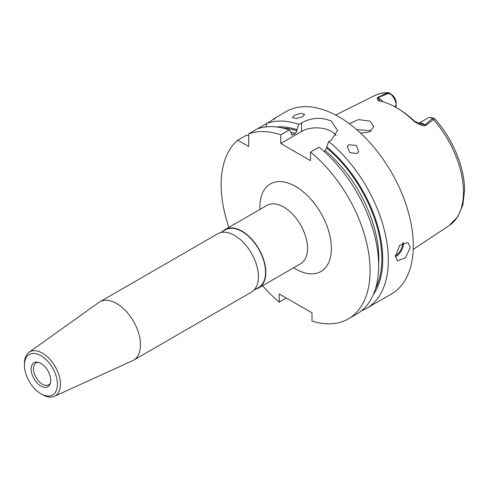 <?xml version="1.0" encoding="UTF-8"?>
<svg xmlns="http://www.w3.org/2000/svg" width="489" height="489" viewBox="0 0 489 489"><rect width="100%" height="100%" fill="white"/><g stroke="black" fill="none" stroke-linecap="round" stroke-linejoin="round"><path stroke-width="0.73" d="M24.45 365.222L24.45 363.504A25.44 14.688 60 0 1 29.028 352.3L98.882 302.447A33.698 19.456 60 0 1 99.793 301.86A33.698 19.456 60 0 1 116.645 303.528A33.698 19.456 60 0 1 138.656 333.229A33.698 19.456 60 0 1 133.491 360.234A33.698 19.456 60 0 1 132.531 360.729L54.432 396.292A25.44 14.688 60 0 1 42.439 394.66L40.948 393.798A23.331 13.472 60 0 1 24.45 365.222A23.331 13.472 60 0 1 40.948 355.699A23.331 13.472 60 0 1 57.451 384.275A23.331 13.472 60 0 1 40.948 393.798L42.439 394.66M99.793 301.86L217.746 233.76A33.698 19.456 60 0 1 234.598 235.429A33.698 19.456 60 0 1 256.609 265.13A33.698 19.456 60 0 1 251.444 292.129L133.491 360.234M29.028 352.3A25.44 14.688 60 0 1 42.439 353.119A25.44 14.688 60 0 1 59.242 376.182A25.44 14.688 60 0 1 54.432 396.292M40.948 386.059A13.851 7.995 60 0 1 31.314 371.237A13.851 7.995 60 0 1 37.451 362.166A13.851 7.995 60 0 1 40.948 363.437A13.851 7.995 60 0 1 50.098 384.067A13.851 7.995 60 0 1 40.948 386.059M38.393 362.355A12.635 7.298 -120 0 0 36.119 362.942A12.635 7.298 -120 0 0 34.181 373.07A12.635 7.298 -120 0 0 42.439 384.207A12.635 7.298 -120 0 0 48.759 384.831A12.635 7.298 -120 0 0 50.404 383.162M220.612 232.593L225.368 229.848A33.276 19.212 60 0 1 242.006 231.499A33.276 19.212 60 0 1 263.748 260.82A33.276 19.212 60 0 1 258.644 287.489L253.889 290.234M348.846 144.75L356.353 145.471L358.7 151.786L357.074 153.528L349.666 152.592L347.245 146.443L348.846 144.75M294.299 115.386L300.631 113.301L304.574 114.31L302.691 116.706L296.285 118.515L292.361 117.568L294.299 115.386M336.084 135.581A21.064 12.158 0 0 0 331.365 131.413A21.064 12.158 0 0 0 301.579 131.413L280.729 143.448L310.515 160.649L310.515 152.067A105.312 60.801 60 0 1 366.933 244.133A105.312 60.801 60 0 1 348.272 318.914A105.312 60.801 60 0 1 312 321.053L312 312.838L279.237 293.926L279.237 302.135A105.312 60.801 60 0 1 262.581 285.698M301.579 131.413L301.579 122.831C311.487 117.531 321.42 116.95 331.365 121.095L337.532 130.557L331.365 140.025L328.755 141.535A105.312 60.801 60 0 1 385.173 233.601A105.312 60.801 60 0 1 366.518 308.388A105.312 60.801 60 0 1 361.457 310.79M410.295 247.489L405.381 257.905L397.398 260.802L395.405 256.089L399.678 245.313L407.93 242.562L410.295 247.489M349.317 123.723L358.468 119.554L370.087 121.168L373.785 126.596L369.855 131.926L360.552 133.094M371.078 131.211L370.087 130.551L356.756 129.689M433.957 119.108L425.65 125.496C422.239 126.559 415.797 123.02 412.96 120.288A75.978 43.869 -120 0 0 399.097 109.298A75.978 43.869 -120 0 0 379.562 101.003L377.814 100.526L377.3 97.58L387.52 92.989L388.883 92.708L392.594 95.233A7.121 4.108 60 0 1 396.133 102.824L396.133 105.404A10.281 5.935 -120 0 0 391.029 94.438L388.468 93.411L377.752 97.739L380.234 101.144M276.267 117.329L286.157 111.578A105.312 60.801 60 0 1 338.81 116.792A105.312 60.801 60 0 1 407.606 209.592A105.312 60.801 60 0 1 391.463 293.981L366.518 308.388M255.985 289.023A33.698 19.456 -120 0 0 258.852 287.856A33.698 19.456 -120 0 0 264.023 260.851A33.698 19.456 -120 0 0 242.006 231.156A33.698 19.456 -120 0 0 225.154 229.488A33.698 19.456 -120 0 0 222.709 231.383M228.883 227.33A105.312 60.801 60 0 1 237.788 140.16L248.705 146.462L248.705 133.852A105.312 60.801 60 0 1 280.729 134.866L280.729 143.448M399.097 109.298L401.096 110.575A72.824 42.048 60 0 1 414.391 121.113L420.289 123.668L424.965 125.001L432.197 118.656L433.37 119.457A74.976 43.289 -120 0 1 463.462 192.03A74.976 43.289 -120 0 1 449.238 225.545L457.979 216.499L462.912 204.647L464.55 190.398C464.739 167.354 452.606 138.436 434.635 118.595L431.053 117.549A10.281 5.935 -120 0 0 428.077 117.91L418.963 123.173M265.814 126.926L266.945 123.326L257.275 128.907A105.312 60.801 60 0 1 289.292 129.921L291.34 132.922L291.927 135.074L295.435 133.411L296.921 130.789L296.921 129.695A100.3 57.91 60 0 0 276.45 126.957M248.705 135.728L246.358 135.208L237.788 140.16M273.534 119.524C278.235 116.064 277.092 116.724 270.099 121.504L266.945 123.326A105.312 60.801 60 0 1 298.968 124.34L296.921 129.695M257.275 128.907L248.705 133.852M280.729 134.866L289.292 129.921M279.237 302.135L286.352 298.027M276.108 117.378L273.95 119.133M301.579 122.831L298.968 124.34M310.515 152.067L319.079 147.122A105.312 60.801 60 0 1 375.503 239.188A105.312 60.801 60 0 1 356.842 313.969L348.272 318.914M328.755 141.535L326.707 146.889L326.707 147.99L325.222 150.606L323.993 151.315M326.707 146.889A100.3 57.91 60 0 1 373.29 294.696M432.197 118.656L431.053 117.549M396.133 107.501L396.133 105.404L394.281 106.474M391.029 94.438L392.594 95.233M388.468 93.411L387.52 92.989A74.976 43.289 -120 0 0 374.311 95.765L335.631 115.037M382.985 101.834A10.281 5.935 60 0 0 377.752 97.739L377.3 97.58M414.391 121.113L412.96 120.288M419.049 123.21A10.281 5.935 60 0 1 424.965 125.001L425.65 125.496M258.852 287.856L300.558 263.779A33.698 19.456 -120 0 0 305.723 236.774A33.698 19.456 -120 0 0 283.706 207.079A33.698 19.456 -120 0 0 266.86 205.411L225.154 229.488M259.934 209.408A50.55 29.187 60 0 1 295.619 186.443A50.55 29.187 60 0 1 331.365 248.351A50.55 29.187 60 0 1 295.619 268.987A50.55 29.187 60 0 1 293.632 267.776M395.424 256.743A10.532 6.082 120 0 0 403.443 243.534A10.532 6.082 120 0 0 403.388 242.52M395.412 255.741A9.896 5.715 120 0 0 402.551 243.534A9.896 5.715 120 0 0 402.533 242.947M291.401 134.475A96.883 55.935 60 0 1 292.825 134.915M290.796 132.122A96.883 55.935 60 0 1 295.435 133.411M282.795 128.057A98.992 57.152 60 0 1 296.921 130.789M325.222 150.606A96.883 55.935 60 0 1 378.645 264.555M326.707 147.99A98.992 57.152 60 0 1 375.515 288.651M449.238 225.545L413.205 249.402M374.311 95.765C378.749 93.576 383.602 92.562 388.883 92.708"/></g></svg>
